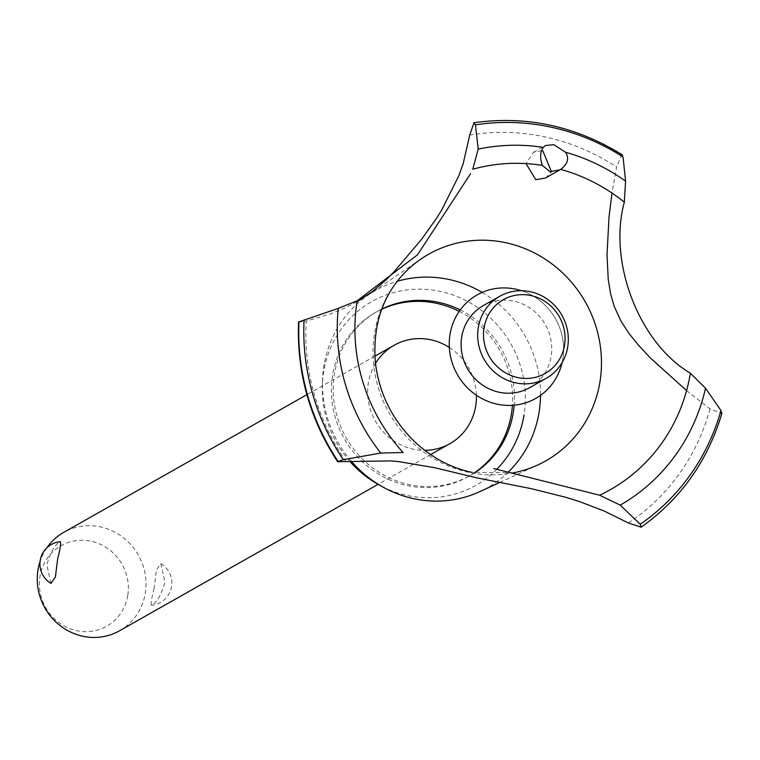 <?xml version="1.0" encoding="UTF-8"?>
<svg xmlns="http://www.w3.org/2000/svg" width="760" height="760" viewBox="0 0 760 760"><rect width="100%" height="100%" fill="white"/><g stroke="black" fill="none" stroke-linecap="round" stroke-linejoin="round"><path stroke-width="0.57" stroke-dasharray="3.8 2.85" d="M474.582 472.862A94.269 89.442 -119.5 0 1 470.278 475.475A94.269 89.442 -119.5 0 1 372.723 467.913A94.269 89.442 -119.5 0 1 334.428 374.005A94.269 89.442 -119.5 0 1 377.378 311.419A94.269 89.442 -119.5 0 1 381.824 309.073M474.373 472.824A94.269 89.442 -119.5 0 1 468.474 476.501A94.269 89.442 -119.5 0 1 370.918 468.939A94.269 89.442 -119.5 0 1 332.614 375.031A94.269 89.442 -119.5 0 1 375.563 312.445A94.269 89.442 -119.5 0 1 381.748 309.272M459.211 311.363A94.269 89.442 -119.5 0 1 512.42 405.317M476.377 395.228A56.563 53.666 60.5 0 0 449.331 347.472M375.497 363.423A56.563 53.666 60.5 0 0 368.372 382.812A56.563 53.666 60.5 0 0 424.716 450.347M50.967 583.366L46.835 564.908C50.321 552.663 54.606 545.005 59.679 541.937L60.363 541.69M119.519 630.79A56.563 53.666 60.5 0 0 145.284 593.237A56.563 53.666 60.5 0 0 122.303 536.892A56.563 53.666 60.5 0 0 63.773 532.351M154.118 588.231C151.059 600.229 150.394 605.834 152.114 605.055C157.187 601.986 161.471 594.329 164.968 582.084L160.825 563.635L156.417 569.905L154.118 588.231M160.825 563.635A22.439 22.439 0 0 1 151.43 605.311L152.114 605.055M127.756 595.508A46.265 43.899 -119.5 0 1 76.561 630.667A46.265 43.899 -119.5 0 1 39.995 576.431A46.265 43.899 -119.5 0 1 91.2 541.272A46.265 43.899 -119.5 0 1 127.756 595.508M46.911 547.76A56.563 53.666 60.5 0 0 40.071 561.488M460.227 309.928A94.269 89.442 -119.5 0 1 514.168 405.184M496.831 469.214A105.583 100.177 -119.5 0 1 378.423 484.538M349.79 461.301A105.583 100.177 -119.5 0 1 322.363 385.538A105.583 100.177 -119.5 0 1 323.694 371.678A105.583 100.177 -119.5 0 1 440.534 291.451A105.583 100.177 -119.5 0 1 523.963 415.216M508.525 471.846A113.382 107.587 -119.5 0 1 479.712 491.692M351.262 461.187A113.382 107.587 -119.5 0 1 322.506 380.617A113.382 107.587 -119.5 0 1 323.94 365.731A113.382 107.587 -119.5 0 1 368.315 294.994A113.382 107.587 -119.5 0 1 397.224 281.305M515.005 472.501A118.778 112.708 -119.5 0 1 468.474 472.264A118.778 112.708 -119.5 0 1 374.613 333.032A118.778 112.708 -119.5 0 1 402.923 274.598M541.528 150.67L533.472 152.332L525.996 163.6M469.718 135.061A213.987 203.043 -119.5 0 1 545.452 137.018A213.987 203.043 -119.5 0 1 616.607 166.991L611.99 193.068M346.151 461.633A213.987 203.043 -119.5 0 1 306.251 321.091L330.476 313.899L345.154 307.876L357.019 301.758M521.445 290.728A59.479 56.439 -119.5 0 1 562.837 358.938A59.479 56.439 -119.5 0 1 562.125 362.558M545.461 178.049L551.551 171.912M686.584 390.592L710.001 408.861L721.611 413.526A224.352 212.885 -119.5 0 1 641.183 527.155M622.459 154.974L621.737 155.04L616.607 166.991M298.576 322.031L306.251 321.091M710.001 408.861A213.987 203.043 -119.5 0 1 628.396 522.984M483.198 305.662A47.13 44.726 -119.5 0 1 531.971 309.434A47.13 44.726 -119.5 0 1 551.123 356.392A47.13 44.726 -119.5 0 1 529.653 387.685M482.173 292.391A113.382 107.587 -119.5 0 1 540.503 395.38M562.837 358.938A59.479 56.439 60.5 0 0 486.362 290.776A59.479 56.439 60.5 0 0 470.07 390.298A59.479 56.439 60.5 0 0 562.837 358.938M473.708 122.816A224.352 212.885 -119.5 0 1 549.964 125.371A224.352 212.885 -119.5 0 1 621.784 155.011M473.66 122.844A224.352 212.885 -119.5 0 1 549.917 125.4A224.352 212.885 -119.5 0 1 621.737 155.04M721.563 413.554A224.352 212.885 -119.5 0 1 641.126 527.183M470.278 475.475L468.474 476.501M430.616 454.603L378.09 484.348M374.87 356.174L306.869 394.677M322.363 385.538L322.506 380.617M499.757 482.467L537.785 464.977M533.472 152.332L545.461 145.549M513.047 472.901L471.285 472.207M368.315 294.994L421.097 258.932M377.378 311.419L375.563 312.445"/><path stroke-width="1.14" d="M514.168 405.184A94.269 89.442 -119.5 0 1 513.237 412.88A94.269 89.442 -119.5 0 1 474.582 472.862M512.42 405.317A94.269 89.442 -119.5 0 1 511.423 413.905A94.269 89.442 -119.5 0 1 474.373 472.824M381.748 309.272A94.269 89.442 -119.5 0 1 459.211 311.363M424.716 450.347A56.563 53.666 60.5 0 0 449.891 443.688A56.563 53.666 60.5 0 0 475.665 406.134A56.563 53.666 60.5 0 0 476.377 395.228M449.331 347.472A56.563 53.666 60.5 0 0 394.145 345.258A56.563 53.666 60.5 0 0 375.497 363.423M59.679 541.937C61.408 541.158 60.733 546.763 57.674 558.761L55.375 577.096L50.967 583.366A22.439 22.439 0 0 1 60.363 541.69M40.071 561.488A56.563 53.666 60.5 0 0 38 569.905A56.563 53.666 60.5 0 0 60.98 626.25A56.563 53.666 60.5 0 0 119.519 630.79L378.09 484.348M306.869 394.677L63.773 532.351A56.563 53.666 60.5 0 0 46.911 547.76M381.824 309.073A94.269 89.442 -119.5 0 1 460.227 309.928M523.963 415.216A105.583 100.177 -119.5 0 1 496.831 469.214M499.757 482.467L479.712 491.692A113.382 107.587 -119.5 0 1 382.717 486.932L378.423 484.538A105.583 100.177 -119.5 0 1 349.79 461.301M540.503 395.38A113.382 107.587 -119.5 0 1 539.02 412.49A113.382 107.587 -119.5 0 1 508.525 471.846M382.717 486.932A113.382 107.587 -119.5 0 1 351.262 461.187M471.285 472.207C450.462 467.666 431.594 457.51 414.666 441.74C392.122 419.7 379.022 393.205 375.364 362.254C372.656 326.8 381.843 297.578 402.923 274.598A118.778 112.708 -119.5 0 1 421.097 258.932A118.778 112.708 -119.5 0 1 506.056 242.773A118.778 112.708 -119.5 0 1 599.915 382.014A118.778 112.708 -119.5 0 1 537.785 464.977A118.778 112.708 -119.5 0 1 515.005 472.501L513.047 472.901M551.551 171.912L542.839 150.888L541.528 150.67M525.996 163.6L535.781 179.673L545.461 178.049L560.025 169.803L549.898 171.674L542.383 165.395A175.655 166.677 -119.5 0 0 472.767 169.233L478.211 149.121A193.971 184.053 -119.5 0 1 543.295 147.383L545.461 145.549L553.822 144.666L565.525 152.218A193.971 184.053 -119.5 0 1 625.584 181.165L623.058 156.968L621.784 155.011M357.019 301.758L372.381 291.612L385.709 280.202L393.709 272.147L421.524 239.4L436.591 218.206L441.579 210.263L459.012 175.341L463.21 163.552L469.718 135.061L474.002 122.721C526.538 115.396 576.014 126.15 622.459 154.974M493.734 468.54L599.64 495.216L620.226 505.134L640.233 524.258L641.126 527.183L628.396 522.984L604.019 510.957L580.003 501.761L566.029 497.353L531.696 488.765L477.156 477.926L435.09 467.799L398.639 461.586L390.801 460.921L337.592 461.69L343.292 459.695L380.741 453.065L403.19 452.504M562.125 362.558A59.479 56.439 -119.5 0 1 495.225 403.712A59.479 56.439 -119.5 0 1 450.015 334.409A59.479 56.439 -119.5 0 1 515.831 289.209A59.479 56.439 -119.5 0 1 521.445 290.728M470.582 173.669L417.591 254.714L357.181 300.779A175.655 166.677 -119.5 0 0 403.094 452.485M560.025 169.803L560.718 169.385A175.655 166.677 -119.5 0 1 624.331 202.179C607.857 261.953 639.16 343.13 690.375 373.207L690.118 373.027M542.431 165.528C539.799 158.261 540.084 152.218 543.295 147.383M565.525 152.209C569.43 158.355 567.777 164.103 560.586 169.47M473.708 122.816L475.437 124.868L478.211 149.121M624.302 202.321L625.584 181.165M690.26 373.131L705.527 388.208L720.974 410.542L721.611 413.526L722 413.041C707.845 460.798 680.922 498.826 641.231 527.117L641.183 527.155M611.99 193.068L608.978 217.417L607.012 255.037L608.228 279.291L610.546 293.588L614.175 306.29L620.834 320.853L628.729 333.079L638.276 344.992L650.303 357.903L686.584 390.592M357.257 300.741L338.276 308.37L298.576 322.031C296.656 372.372 309.672 418.931 337.592 461.69M546.221 378.299L529.653 387.685A47.13 44.726 -119.5 0 1 498.969 392.207A47.13 44.726 -119.5 0 1 461.719 336.955A47.13 44.726 -119.5 0 1 483.198 305.662L499.767 296.276A47.13 44.726 -119.5 0 1 548.549 300.058A47.13 44.726 -119.5 0 1 567.701 347.006A47.13 44.726 -119.5 0 1 546.221 378.299A47.13 44.726 -119.5 0 1 497.439 374.519A47.13 44.726 -119.5 0 1 478.287 327.57A47.13 44.726 -119.5 0 1 499.767 296.276M484.053 327.807A42.417 40.251 60.5 0 0 517.579 377.53A42.417 40.251 60.5 0 0 564.519 345.297A42.417 40.251 60.5 0 0 531.003 295.573A42.417 40.251 60.5 0 0 484.053 327.807M397.224 281.305A113.382 107.587 -119.5 0 1 482.173 292.391M690.375 373.207A175.655 166.677 -119.5 0 1 599.64 495.216M475.437 124.868A221.217 209.912 -119.5 0 1 551.484 127.262A221.217 209.912 -119.5 0 1 623.058 156.968M720.974 410.542A221.217 209.912 -119.5 0 1 640.233 524.248M705.527 388.208A193.971 184.053 -119.5 0 1 620.226 505.134M380.741 453.065A193.971 184.053 -119.5 0 1 338.276 308.37M343.292 459.695A221.217 209.912 -119.5 0 1 304.066 319.903M337.962 461.234A224.352 212.885 -119.5 0 1 298.993 321.651M337.915 461.263A224.352 212.885 -119.5 0 1 298.946 321.68M449.891 443.688L430.616 454.603M394.145 345.258L374.87 356.174"/></g></svg>
